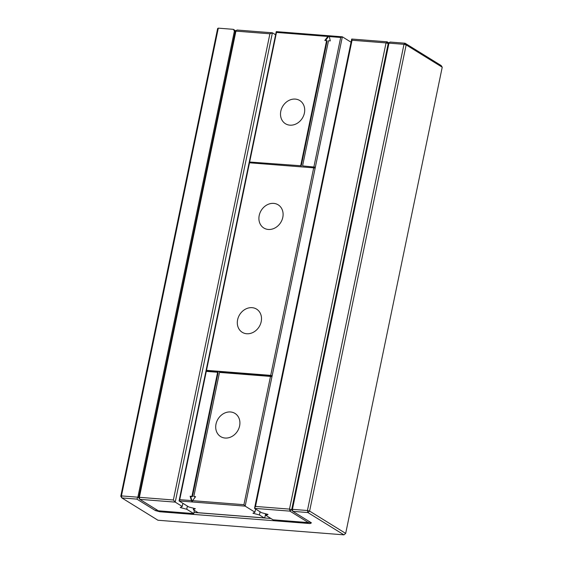 <?xml version="1.0" encoding="UTF-8"?>
<svg xmlns="http://www.w3.org/2000/svg" width="563" height="563" viewBox="0 0 563 563"><rect width="100%" height="100%" fill="white"/><g stroke="black" fill="none" stroke-linecap="round" stroke-linejoin="round"><path stroke-width="0.84" d="M136.879 499.114L155.465 510.606L159.801 511.76L310.114 523.569L311.445 522.858L292.859 511.366L307.87 512.541L343.944 534.85L157.943 520.24L121.861 497.931L136.879 499.114L137.865 497.192L234.412 31.007L233.314 29.332L218.303 28.15L217.642 28.502L120.771 496.256L121.439 495.904L137.865 497.192L138.765 497.755M442.229 67.208L345.682 533.4L309.608 511.091L406.155 44.899L403.988 44.322L405.057 43.224L406.155 44.899L442.229 67.208L441.139 65.533L405.057 43.224L390.046 42.042L388.97 43.147L292.429 509.332L291.761 509.691L388.308 43.499L390.046 42.042M233.314 29.332L235.911 30.93M218.303 28.15L121.439 495.904L121.861 497.931L120.771 496.256M291.761 509.691L292.859 511.366L292.429 509.332L307.44 510.514L309.608 511.091L307.87 512.541L307.44 510.514L403.988 44.322L388.97 43.147L388.308 43.499M234.412 31.007L235.243 31.521M193.989 512.45L270.916 518.488M343.944 534.85L345.682 533.4M155.465 510.606L156.556 509.698M159.801 511.76L159.625 510.908M310.114 523.569L309.749 521.81M236.995 30.022L235.257 31.479L236.995 30.022L272.401 32.802L275.603 34.779M272.401 32.802L175.213 502.126L182.222 506.461L180.23 507.523L186.733 509.248L193.749 513.59L158.344 510.803L139.807 499.346L175.213 502.126L173.369 499.986L269.909 33.794L272.401 32.802M182.884 503.301L182.222 506.461M235.257 31.479L138.709 497.671L139.807 499.346L139.378 497.312L235.918 31.127L269.909 33.794M187.388 506.088L186.733 509.248M194.404 510.423L193.749 513.59M138.709 497.671L139.378 497.312L173.369 499.986M388.963 42.95L387.119 41.817L351.713 39.037L254.525 508.354L261.535 512.689L268.037 514.42L266.046 515.476L273.062 519.818L308.468 522.598L309.559 521.69M351.713 39.037L352.051 40.247L255.511 506.433L289.502 509.107L386.042 42.915L352.051 40.247M308.468 522.598L289.931 511.134L254.525 508.354L255.511 506.433M291.817 509.775L289.502 509.107L289.931 511.134L291.669 509.684L388.21 43.492L387.119 41.817L386.042 42.915L388.301 43.541M266.355 513.97L266.046 515.476M325.52 40.515L329.13 35.772L276.257 31.619L179.062 500.936L188.837 506.981L195.34 508.706L193.341 509.768L198.106 512.71L264.195 517.904L259.437 514.962L252.935 513.231L254.926 512.175L245.158 506.13L192.286 501.978L191.455 500.584L179.724 499.662L179.062 500.936L192.286 501.978L190.639 496.552L192.419 496.686L218.12 372.579L217.621 372.27L206.29 371.383L179.724 499.662M276.257 31.619L276.482 32.429L327.87 36.461L329.13 35.772L342.346 36.813L351.059 42.197M300.684 165.754L249.261 161.989L300.684 165.754L326.603 40.606L324.823 40.466L327.87 36.461M276.482 32.429L249.698 161.75M301.191 166.064L327.103 40.916L326.603 40.606M329.13 35.772L330.277 40.895L328.496 40.754L302.577 165.902L315.35 167.176L272.154 375.767L206.065 370.574L206.501 370.334L249.486 162.791L249.043 163.031M205.847 371.615L206.29 371.383M195.396 496.925L193.806 496.524L219.507 372.417L270.493 376.422L271.936 376.809L245.158 506.13L243.927 504.701L192.546 500.669L192.286 501.978M315.132 168.217L313.69 167.837L270.712 375.38L272.154 375.767L271.936 376.809M328.961 36.546L340.685 37.468L342.346 36.813L315.35 167.176L302.577 165.902M193.658 508.262L193.341 509.768M255.581 509.008L254.926 512.175M260.092 511.795L259.437 514.962M265.616 513.773L264.913 517.172L264.195 517.904M280.803 111.2A13.632 11.471 -58.3 0 0 285.434 123.719A13.632 11.471 -58.3 0 0 302.359 118.16A13.632 11.471 -58.3 0 0 299.769 100.531A13.632 11.471 -58.3 0 0 280.803 111.2M313.69 167.837L249.486 162.791M270.712 375.38L206.501 370.334M237.607 319.784A13.632 11.471 -58.3 0 0 242.238 332.304A13.632 11.471 -58.3 0 0 259.163 326.744A13.632 11.471 -58.3 0 0 256.573 309.115A13.632 11.471 -58.3 0 0 237.607 319.784M259.205 215.495A13.632 11.471 -58.3 0 0 263.836 228.015A13.632 11.471 -58.3 0 0 280.761 222.448A13.632 11.471 -58.3 0 0 278.171 204.826A13.632 11.471 -58.3 0 0 259.205 215.495M217.621 372.27L191.92 496.376L190.139 496.242L191.455 500.584M192.546 500.669L195.586 496.665L193.806 496.524M190.139 496.242L190.639 496.552M191.92 496.376L192.419 496.686M340.685 37.468L313.908 166.796M270.493 376.422L243.927 504.701M216.009 424.08A13.632 11.471 -58.3 0 0 220.64 436.599A13.632 11.471 -58.3 0 0 237.565 431.04A13.632 11.471 -58.3 0 0 234.975 413.411A13.632 11.471 -58.3 0 0 216.009 424.08"/></g></svg>
